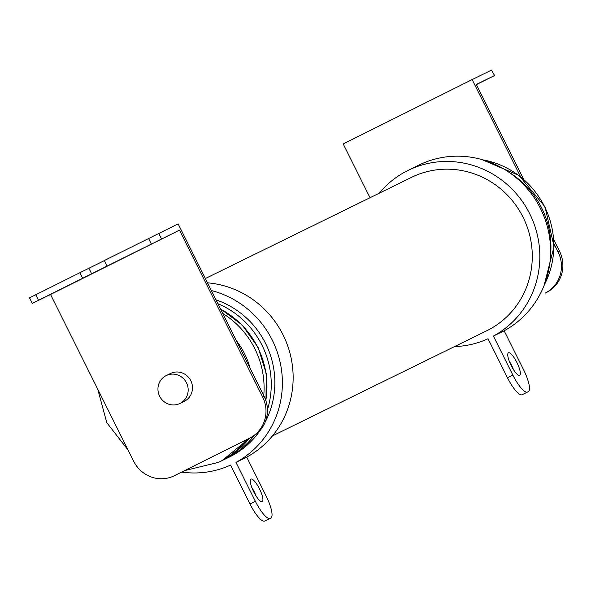 <?xml version="1.0" encoding="UTF-8"?>
<svg xmlns="http://www.w3.org/2000/svg" width="591" height="591" viewBox="0 0 591 591"><rect width="100%" height="100%" fill="white"/><g stroke="black" fill="none" stroke-linecap="round" stroke-linejoin="round"><path stroke-width="0.89" d="M179.915 403.468L184.215 401.363A15.536 15.011 -116.1 0 0 190.804 380.715A15.536 15.011 -116.1 0 0 170.533 373.468L166.226 375.58A15.536 15.011 -116.1 0 0 159.636 396.229A15.536 15.011 -116.1 0 0 179.915 403.468A15.536 15.011 -116.1 0 0 186.497 382.82A15.536 15.011 -116.1 0 0 166.226 375.58M259.515 488.956A12.581 3.236 63.5 0 0 250.99 479.124A12.581 3.236 63.5 0 0 253.709 491.808A12.581 3.236 63.5 0 0 262.227 501.641A12.581 3.236 63.5 0 0 259.515 488.956M251.832 487.531A12.581 3.236 -116.5 0 1 254.145 491.638A12.581 3.236 -116.5 0 1 256.014 495.915M516.962 362.63A12.581 3.236 63.5 0 0 508.437 352.797A12.581 3.236 63.5 0 0 511.149 365.482A12.581 3.236 63.5 0 0 519.674 375.315A12.581 3.236 63.5 0 0 516.962 362.63M513.461 369.589A12.581 3.236 63.5 0 0 511.584 365.312A12.581 3.236 63.5 0 0 509.272 361.204M211.379 290.558A93.193 90.061 63.9 0 1 272.296 340.157A93.193 90.061 63.9 0 1 235.964 462.391L255.393 501.36A21.749 5.592 63.5 0 0 270.109 518.359L264.738 521.04A21.749 5.592 -116.5 0 1 250.015 504.042L230.586 465.073A93.193 90.061 63.9 0 1 181.651 472.091M207.515 282.823A93.193 90.061 63.9 0 1 283.052 334.875A93.193 90.061 63.9 0 1 246.72 457.116L266.149 496.085A21.749 5.592 63.5 0 1 270.841 518.004A21.749 5.592 63.5 0 0 270.841 518.004L265.462 520.686A21.749 5.592 -116.5 0 1 265.462 520.686A21.749 5.592 -116.5 0 1 265.455 520.686L270.109 518.359M272.414 435.936L486.792 330.746A85.429 82.555 -116.1 0 0 523.028 217.178A85.429 82.555 -116.1 0 0 411.528 177.359L205.373 278.516M379.215 193.213A93.193 90.061 63.9 0 1 408.108 170.385A93.193 90.061 63.9 0 1 529.743 213.831A93.193 90.061 63.9 0 1 493.404 336.065L504.16 330.79L523.589 369.759A21.749 5.592 63.5 0 1 528.28 391.678L522.909 394.36A21.749 5.592 -116.5 0 1 522.909 394.36A21.749 5.592 -116.5 0 1 522.902 394.36L528.273 391.678A21.749 5.592 63.5 0 0 528.28 391.678L522.185 394.714A21.749 5.592 -116.5 0 1 507.462 377.715L488.033 338.746A93.193 90.061 63.9 0 1 454.479 346.599M408.108 170.385L418.864 165.111A93.193 90.061 63.9 0 1 540.499 208.549A93.193 90.061 63.9 0 1 504.16 330.79M260.409 430.056A85.451 82.585 63.9 0 1 229.833 456.828A85.451 82.585 63.9 0 1 229.345 457.072L225.762 458.83A85.451 82.585 63.9 0 0 226.25 458.586A85.451 82.585 63.9 0 0 253.923 435.803M32.32 303.419L29.55 297.864L35.741 294.761L38.511 300.317L32.32 303.419L50.531 294.488L133.699 461.29A31.064 30.023 -116.1 0 0 174.242 475.777A31.064 30.023 -116.1 0 0 174.419 475.689L249.631 438.145A31.064 30.023 -116.1 0 0 262.626 396.938L179.465 230.135L107.141 266.061L104.371 260.505L178.127 223.871L264.066 396.236A31.064 30.023 63.9 0 1 251.064 437.443L175.852 474.987A31.064 30.023 63.9 0 1 175.675 475.068A31.064 30.023 63.9 0 1 175.505 475.157M35.741 294.761L79.925 272.702L82.696 278.265L38.511 300.317M104.408 260.587L79.925 272.702M50.531 294.488L179.465 230.135M107.141 266.061L82.696 278.265M216.01 299.859A85.451 82.585 63.9 0 1 265.152 422.159M507.462 377.715L512.833 375.034L493.404 336.065M235.964 462.391L246.72 457.116M264.738 521.04L265.455 520.686M512.833 375.034A21.749 5.592 63.5 0 0 527.556 392.032M522.185 394.714L522.902 394.36M520.501 176.591L472.143 79.593L343.216 143.953L370.025 197.726M494.556 75.522L491.505 70.093L494.556 75.522L476.42 84.587M553.885 239.961L559.514 251.256A31.064 30.023 63.9 0 1 546.52 292.471L545.079 293.173A31.064 30.023 -116.1 0 0 558.081 251.965L554.048 243.869M494.275 75.655L476.346 84.454L523.523 179.066M491.505 70.093L472.143 79.593M249.313 438.323A85.451 82.585 63.9 0 1 221.943 460.699A85.451 82.585 63.9 0 1 221.462 460.943L218.589 462.347A85.451 82.585 63.9 0 0 219.076 462.11A85.451 82.585 63.9 0 0 246.41 439.763M174.419 475.689L175.852 474.987M251.064 437.443L249.631 438.145M262.626 396.938L264.066 396.236M158.765 233.371L161.535 238.927M151.326 244.009L148.555 238.446M91.664 273.862L88.886 268.307M222.785 313.444A85.451 82.585 63.9 0 1 263.749 395.608M220.642 309.145A85.451 82.585 63.9 0 1 265.817 400.506M236.378 340.704A76.136 73.572 63.9 0 1 250.141 368.319M217.931 303.708A85.451 82.585 63.9 0 1 267.42 409.807M250.015 504.042L255.393 501.36M482.825 159.843A85.451 82.585 63.9 0 1 544.407 284.707M508.999 172.299A85.451 82.585 63.9 0 1 550.465 256.221M558.081 251.965L559.514 251.256M546.52 292.471L545.079 293.173M223.597 459.857L225.762 458.83M97.729 389.144L106.779 422.646L128.084 450.039M184.68 470.576L218.589 462.347M220.487 308.834L242.332 325.139L258.134 347.515L266.29 373.667L265.957 400.927M249.432 438.256L221.95 460.699M481.909 159.585L518.994 175.431L545.005 206.798L554.055 246.536L544.06 285.608M174.242 475.777L175.675 475.068"/></g></svg>
